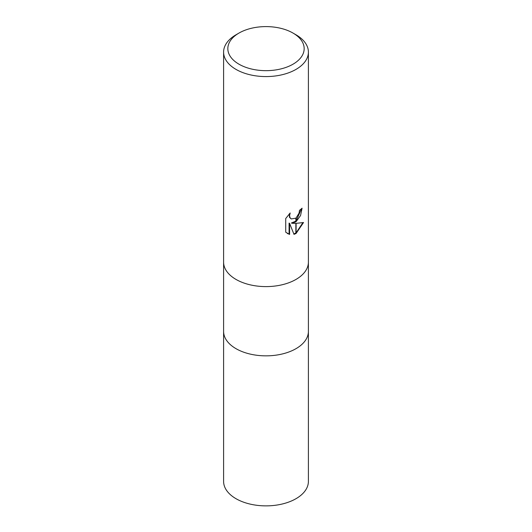 <?xml version="1.0" encoding="UTF-8"?>
<svg xmlns="http://www.w3.org/2000/svg" width="532" height="532" viewBox="0 0 532 532"><rect width="100%" height="100%" fill="white"/><g stroke="black" fill="none" stroke-linecap="round" stroke-linejoin="round"><path stroke-width="0.8" d="M295.985 348.679A42.4 24.479 180 0 0 308.4 331.37A42.4 24.479 180 0 1 295.985 348.679A42.4 24.479 180 0 1 249.774 353.986A42.4 24.479 180 0 1 223.6 331.37L223.6 262.223M292.986 64.212A38.164 22.031 180 0 1 239.014 64.212A38.164 22.031 180 0 1 239.014 33.051L239.014 33.051A38.164 22.031 180 0 1 292.986 33.051A38.164 22.031 180 0 1 292.986 64.212M236.015 34.786L239.014 33.051L236.015 34.786A42.4 24.479 180 0 0 223.6 52.096A42.4 24.479 180 0 0 249.774 74.713A42.4 24.479 180 0 0 295.985 69.406A42.4 24.479 180 0 0 308.4 52.096A42.4 24.479 180 0 0 295.985 34.786L292.986 33.051M295.985 279.433A42.4 24.479 180 0 0 308.4 262.123A42.4 24.479 180 0 1 295.985 279.433A42.4 24.479 180 0 1 249.774 284.74A42.4 24.479 180 0 1 223.6 262.123L223.6 52.096M291.922 223.26L295.858 223.374L295.858 233.581L293.99 234.353L289.594 223.38L289.594 234.452L285.717 232.178L285.717 218.519L290.179 212.993L289.574 215.706L290.013 217.655L291.223 218.951L295.858 218.167L295.858 221.824L291.922 223.26L291.416 222.975L295.858 221.159M295.858 218.167A6.776 3.91 120 0 0 296.105 217.96L299.044 213.172L299.496 210.34A42.4 24.479 0 0 0 302.076 208.192L300.547 215.533L296.105 221.645A11.145 6.437 -60 0 1 295.858 221.824M296.105 233.448L296.105 223.374L303.539 222.522L296.105 233.448A15.348 8.858 -60 0 1 295.858 233.581M296.105 220.96L301.544 208.67M296.105 221.645L296.105 217.96M291.223 218.951L289.501 217.362L289.255 213.93M287.293 233.468L289.082 234.153L289.082 223.088L289.594 223.38M293.837 233.954L295.858 233.003M296.105 232.85L302.868 222.689M289.082 234.153L289.594 234.452M308.4 331.469L308.4 481.387A42.4 24.479 180 0 1 295.985 498.703A42.4 24.479 180 0 1 249.774 504.01A42.4 24.479 180 0 1 223.6 481.387L223.6 331.469M308.4 262.123L308.4 52.096M308.4 331.37L308.4 262.223"/></g></svg>
